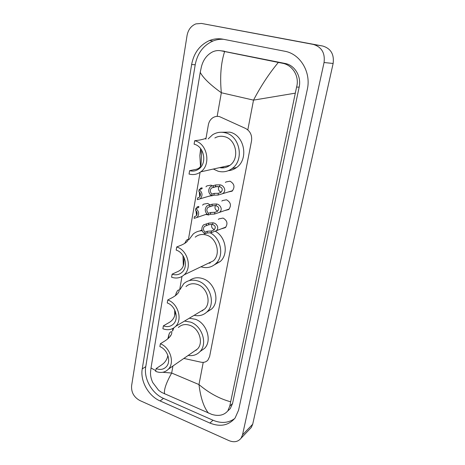 <?xml version="1.0" encoding="UTF-8"?>
<svg xmlns="http://www.w3.org/2000/svg" width="465" height="465" viewBox="0 0 465 465"><rect width="100%" height="100%" fill="white"/><g stroke="black" fill="none" stroke-linecap="round" stroke-linejoin="round"><path stroke-width="0.7" d="M218.341 219.434L218.887 218.881L223.066 218.068C227.298 220.555 228.071 223.741 225.374 227.635L221.892 228.67M221.846 201.101L222.392 200.578L226.507 199.787C230.838 202.316 231.576 205.571 228.728 209.546L224.996 210.506M225.42 182.449L225.961 181.96L230.006 181.199C234.436 183.78 235.145 187.099 232.128 191.162L228.123 192.016M202.583 205.17L203.525 204.181L207.692 203.432L210.029 204.879M207.646 214.708L205.652 214.505M205.937 186.814L206.89 185.878L210.976 185.151L212.162 185.669M213.569 195.288L208.605 196.306M183.867 358.428L200.979 362.189C203.792 362.735 206.105 362.032 207.919 360.084L209.622 356.51L251.524 140.953C252.228 135.239 250.234 131.066 245.543 128.439L219.492 116.61C217.231 116.093 215.097 116.419 213.086 117.593C210.552 119.197 208.983 121.603 208.361 124.812L205.861 139.198M195.945 350.366L195.451 350.395M202.292 310.858L201.601 310.858M209.599 263.202L208.622 263.114M223.031 167.882L221.299 167.261M200.095 172.317L188.348 239.853M181.984 276.454L179.664 289.8M172.939 328.43L172.486 331.057M139.75 400.481C133.908 397.191 131.188 392.303 131.595 385.805L187.058 35.497C188.168 29.731 191.109 25.86 195.887 23.884L201.432 23.43L313.288 44.413C321.635 46.965 325.227 53.004 324.059 62.519L242.521 434.88L241.079 438.21C238.121 441.849 234.098 442.657 229.018 440.64L139.75 400.481M201.432 23.43L322.739 46.029C330.824 48.494 334.289 54.312 333.132 63.478L252.704 424.22L251.286 427.469L249.676 429.16M284.69 51.231L222.991 39.194C218.37 38.328 213.859 38.781 209.459 40.554C199.764 45.006 193.824 52.993 191.627 64.525L142.238 368.914C140.058 380.945 148.416 395.994 160.1 400.946L209.918 423.074C220.317 427.19 228.716 425.492 235.116 417.983L238.592 410.142L307.295 89.46C311.347 72.377 300.326 53.835 284.69 51.231M223.531 39.298C219.899 39.066 216.37 39.635 212.947 41.013C203.321 45.419 197.41 53.33 195.213 64.751L145.766 366.623C143.58 378.568 151.875 393.489 163.494 398.383L212.999 420.238C221.137 423.609 228.338 423.074 234.61 418.628M227.722 411.037L230.256 408.619L232.547 403.533L299.152 87.118C301.599 76.574 294.851 65.187 285.19 63.484L221.683 50.877M295.101 93.186L253.518 100.132C260.952 85.938 269.229 73.371 278.349 62.432L282.4 63.24C292.613 64.955 299.71 76.51 296.577 87.106L229.786 406.085L227.85 410.862C224.014 415.303 218.655 416.477 211.767 414.385L161.698 392.454L158.594 390.275L152.735 382.509C151.09 378.876 150.352 375.435 150.532 372.186L151.009 367.972L155.798 370.669M278.349 62.432L224.63 51.539C220.904 63.06 219.811 76.795 221.34 92.744C210.256 84.81 203.217 78.021 200.229 72.366L151.009 367.972M200.229 72.366L201.45 66.6C203.31 59.63 207.041 54.713 212.662 51.842C215.469 50.586 218.288 50.243 221.113 50.813L224.63 51.539M208.448 413.106C203.751 407.218 200.589 397.703 198.974 384.561C209.012 393.047 219.527 398.778 230.518 401.743M162.756 372.285L171.678 373.035C166.162 382.875 163.79 389.821 164.564 393.878M199.95 192.644L200.316 195.655M199.84 189.4L200.502 188.267L201.932 187.814L202.246 188.273L201.403 188.982L199.119 189.592C202.542 192.452 202.903 195.515 200.2 198.788L211.156 195.556M198.904 197.538L197.666 197.892L197.358 199.654L200.2 198.788M199.729 196.817L199.264 191.743M197.666 197.892L199.229 197.317C200.967 195.323 200.828 193.335 198.805 191.365L199.119 189.592M196.689 211.575L197.079 214.179M196.451 208.274L197.195 206.861L198.648 206.46L198.95 206.972L198.102 207.75L195.817 208.477C199.16 211.267 199.555 214.266 197.003 217.463L206.913 214.074M195.864 216.132L194.387 216.632L194.085 218.364L197.003 217.463M196.55 215.435L195.992 210.622M194.387 216.632L196.003 216.033C197.648 214.074 197.48 212.139 195.509 210.215L195.817 208.477M211.976 194.05L214.226 193.399L218.364 193.289L220.834 192.434C223.084 189.848 222.671 187.918 219.59 186.639L215.435 186.738L211.558 187.97C209.767 190.022 209.907 192.051 211.976 194.05L211.651 195.858L213.9 195.19L218.039 195.068L232.663 190.656M211.651 195.858C208.134 192.94 207.779 189.807 210.581 186.448L215.766 184.936L219.916 184.843C223.549 185 227.24 190.906 222.462 193.713M213.516 185.541L213.191 187.354M218.974 186.477C217.864 189.023 218.527 190.906 220.956 192.132M208.494 213.272L210.75 212.499L214.871 212.296L217.422 211.366C219.532 208.808 219.085 206.937 216.074 205.757L214.621 205.536L211.941 205.96L208 207.332C206.315 209.343 206.477 211.319 208.494 213.272L208.175 215.045L210.424 214.266L214.551 214.045L229.268 209.012M208.175 215.045C204.745 212.197 204.35 209.134 206.995 205.85L212.261 204.187L216.394 203.995C219.916 204.129 223.648 209.698 219.091 212.569M210.011 204.902L209.686 206.693M215.365 205.594C214.481 208.035 215.185 209.82 217.475 210.953M205.077 232.157L207.332 231.279L211.436 230.977L214.057 229.977C216.039 227.449 215.562 225.641 212.615 224.554L211.174 224.351L208.5 224.851L204.513 226.35C202.914 228.321 203.106 230.251 205.077 232.157L204.763 233.895L207.012 233.012L211.116 232.698L225.92 227.065M204.763 233.895C201.409 231.117 200.985 228.117 203.484 224.903L208.82 223.101L212.935 222.822C216.347 222.933 220.119 228.181 215.76 231.111M206.565 223.932L206.245 225.688M211.837 224.386C211.162 226.717 211.901 228.408 214.051 229.454M205.6 138.239L205.594 138.25C205.768 138.564 203.78 139.169 199.625 140.052L194.684 140.732L194.097 144.185C204.17 146.324 207.367 163.256 198.851 168.969C196.032 170.998 192.952 171.568 189.615 170.684L189.046 174.044C193.277 175.177 197.183 174.445 200.752 171.847L229.855 165.354C239.934 158.641 236.284 139.064 224.409 136.652C221.044 135.838 217.864 136.274 214.877 137.96M201.74 150.242L201.06 164.343C200.764 167.319 198.596 169.08 194.562 169.626L189.615 170.684M200.502 166.418L199.869 155.682L200.613 148.597M224.031 167.784L221.881 167.133M208.192 138.878L212.563 134.804C216.44 132.368 220.625 131.682 225.118 132.746C239.94 135.71 244.573 160.111 232.064 168.557C227.792 171.649 223.142 172.538 218.114 171.225L213.33 169.039M221.636 132.252L229.78 132.153C244.439 135.077 248.99 159.146 236.604 167.499C234.11 169.359 231.355 170.417 228.344 170.678M219.625 167.638C223.328 168.353 226.74 167.592 229.855 165.354M194.684 140.732C207.326 143.383 211.395 164.633 200.752 171.847M184.669 243.497L186.145 240.719C187.296 239.429 187.895 239.132 187.947 239.83C187.901 241.323 185.802 243.044 181.652 245.003L176.717 246.973L176.183 250.106C184.913 252.64 188.616 266.712 182.053 272.281C179.205 274.78 175.892 275.414 172.114 274.176L171.597 277.233C176.38 278.808 180.565 278 184.163 274.815L213.284 260.882C221.102 254.274 216.835 237.923 206.495 235.087C202.252 233.831 198.497 234.523 195.23 237.15M184.012 257.412L183.809 263.649C183.338 267.532 181.083 270.281 177.043 271.897L172.114 274.176M183.338 265.823L182.972 255.75M189.017 239.591L193.173 234.046C195.765 231.913 198.764 230.809 202.182 230.739M199.694 230.977L201.944 229.873M207.094 263.847L213.284 260.882M210.017 232.733C221.183 238.167 224.438 256.169 215.737 263.707C211.482 267.468 206.547 268.497 200.927 266.794M215.458 231.326C225.978 237.115 228.658 254.216 220.294 261.475L214.412 264.818M210.325 262.888L209.18 262.847M176.717 246.973C187.68 250.129 192.365 267.794 184.163 274.815M175.27 295.804L177.206 291.049C178.467 289.689 179.101 289.567 179.106 290.683C178.967 292.712 176.822 294.955 172.678 297.408L167.755 299.972L167.249 302.953C175.421 305.656 179.228 318.618 173.451 324C170.661 326.645 167.301 327.267 163.378 325.86L162.884 328.767C167.848 330.557 172.085 329.766 175.607 326.401L204.71 308.998C211.621 302.587 207.216 287.486 197.509 284.47C193.051 283.022 189.209 283.726 185.971 286.574M175.34 311.428L175.16 313.393C174.619 317.694 172.329 320.902 168.289 323.012L163.378 325.86M174.718 315.584L174.695 309.934M179.961 289.643L183.797 283.644C187.819 280.139 192.597 279.279 198.131 281.052C210.244 284.789 215.801 303.633 207.221 311.678C203.629 315.189 199.258 316.409 194.12 315.334M189.383 280.581C193.277 277.651 197.759 277.006 202.821 278.645C214.824 282.319 220.3 300.925 211.784 308.894L206.739 312.154M200.06 311.783L204.71 308.998M202.885 310.498L202.136 310.539M167.755 299.972C178.019 303.337 182.832 319.624 175.607 326.401M167.813 338.88L169.091 334.021L169.859 332.644C171.178 331.249 171.823 331.295 171.794 332.783C171.573 335.236 169.394 337.886 165.261 340.729L160.349 343.763L159.867 346.623C167.627 349.442 171.469 361.613 166.255 366.809C163.535 369.536 160.169 370.128 156.153 368.582L155.676 371.372C160.751 373.337 165.005 372.587 168.44 369.117L197.503 348.977C203.757 342.757 199.287 328.557 190.057 325.401C185.465 323.809 181.583 324.494 178.403 327.476M167.882 355.394C167.144 359.596 164.866 362.892 161.053 365.292L156.153 368.582M172.62 330.975L173.8 327.918M184.518 321.071L190.656 322.123C202.182 326.029 207.803 343.757 200.037 351.552C196.887 354.865 192.929 356.167 188.168 355.446M189.272 318.234L195.352 319.257C206.768 323.094 212.319 340.607 204.606 348.332L200.159 351.47M193.864 351.499L197.503 348.977M196.433 349.994L195.957 350.046M160.349 343.763C170.103 347.279 174.956 362.572 168.44 369.117M170.946 335.207L169.737 336.951M247.81 129.892L253.518 100.132L221.34 92.744L217.155 116.372M203.228 362.363L198.974 384.561L171.678 373.035L172.922 366.007M242.521 434.88L252.704 424.22M324.059 62.519L333.132 63.478M313.288 44.413L322.739 46.029M145.766 366.623L142.238 368.914M163.494 398.383L160.1 400.946M195.213 64.751L191.627 64.525M212.999 420.238L209.918 423.074M285.19 63.484L282.4 63.24M299.152 87.118L296.577 87.106M232.547 403.533L229.786 406.085M224.368 51.167L221.113 50.813M201.752 188.848L201.932 187.814M198.45 207.599L198.648 206.46M219.916 184.843L219.59 186.639M218.364 193.289L218.039 195.068M214.226 193.399L213.9 195.19M215.766 184.936L215.435 186.738M216.394 203.995L216.074 205.757M214.871 212.296L214.551 214.045M210.75 212.499L210.424 214.266M212.261 204.187L211.941 205.96M212.935 222.822L212.615 224.554M211.436 230.977L211.116 232.698M207.332 231.279L207.012 233.012M208.82 223.101L208.5 224.851M201.002 149.108L199.869 155.682M176.189 292.909L175.753 295.438M169.091 334.021L168.336 338.415M241.079 438.21L251.286 427.469M212.947 41.013L209.459 40.554M230.256 408.619L227.85 410.862M158.594 390.275L152.735 382.509M217.231 186.413L211.558 187.97M213.144 205.664L208 207.332M208.936 224.7L204.513 226.35M232.064 168.557L236.604 167.499M201.06 164.343L200.886 165.354M215.737 263.707L220.294 261.475M187.947 239.83L187.877 240.207M183.809 263.649L183.582 264.928M207.221 311.678L211.784 308.894M179.106 290.683L179.013 291.23M175.16 313.393L174.916 314.799M200.037 351.552L204.606 348.332M170.26 335.881L170.707 335.608M171.794 332.783L171.672 333.463M167.871 355.365L167.743 356.103"/></g></svg>

